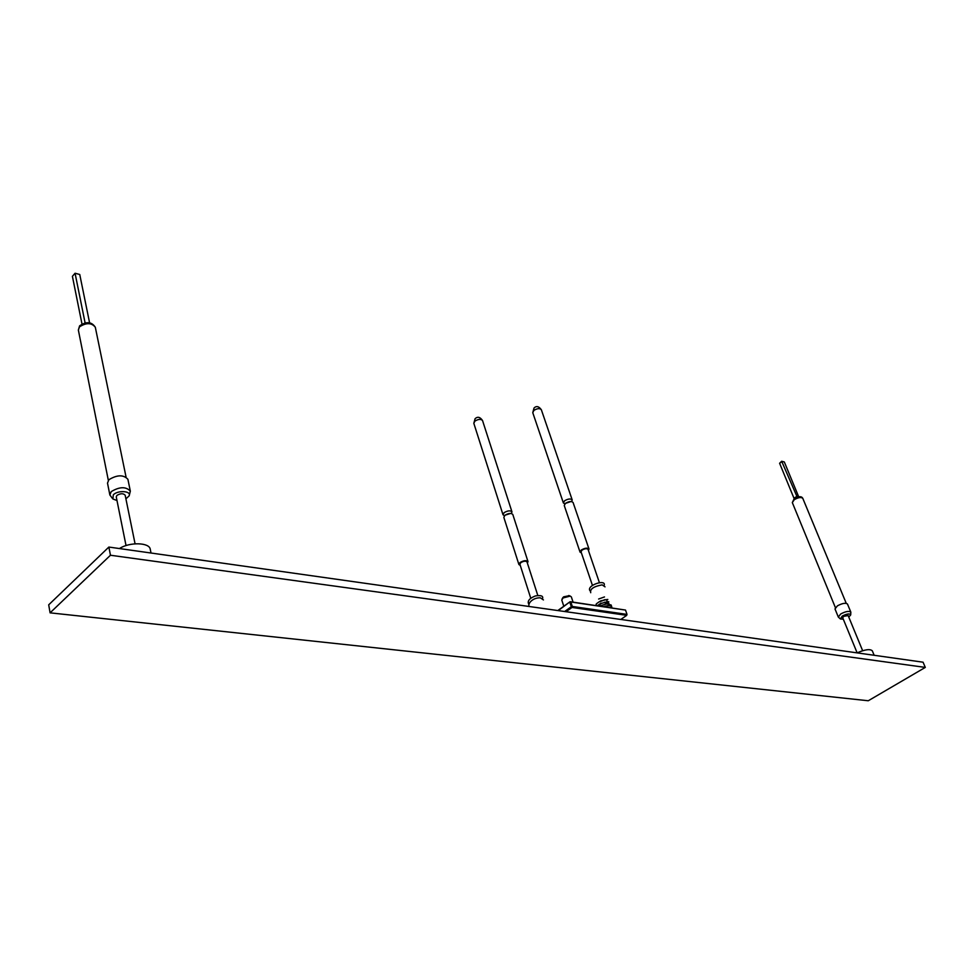 <?xml version="1.0" encoding="UTF-8"?>
<svg xmlns="http://www.w3.org/2000/svg" width="974" height="974" viewBox="0 0 974 974"><rect width="100%" height="100%" fill="white"/><g stroke="black" fill="none" stroke-linecap="round" stroke-linejoin="round"><path stroke-width="1.46" d="M527.993 561.596L512.799 514.455C511.18 512.896 508.574 513.164 504.958 515.246L503.826 517.328L518.899 564.518L520.067 562.509C523.744 560.427 526.386 560.123 527.993 561.596L527.397 563.106M589.014 549.044L573.089 502.499C571.531 501.013 568.999 501.293 565.456 503.351L564.25 505.506L580.041 552.1L581.308 549.993C584.911 547.96 587.48 547.644 589.014 549.044L588.442 550.541M562.753 597.829L563.654 596.831L569.218 595.698M573.077 602.139L571.336 596.879L570.253 596.1L563.082 597.939L561.767 600.033L563.8 606.242M537.794 595.431L527.007 561.913C525.753 560.768 523.683 561 520.798 562.631L519.885 564.202L530.745 598.194M504.264 515.66L502.998 514.735L504.13 512.653C507.734 510.571 510.352 510.303 511.959 511.861L511.472 513.347M520.262 565.407L518.899 564.518M607.386 603.722L599.534 606.047M599.363 582.501L588.04 549.373C586.835 548.289 584.826 548.532 582.002 550.127L581.015 551.771L592.423 585.35M564.652 503.826L563.386 502.949L564.591 500.782C568.122 498.737 570.654 498.457 572.213 499.942L571.75 501.415M581.417 552.94L580.041 552.1M840.306 618.88L838.31 617.029L840.757 613.949C845.676 611.368 849.036 610.759 850.838 612.135L850.704 614.801M838.31 617.029L834.998 608.933L837.421 605.84C842.327 603.247 845.688 602.65 847.477 604.038L850.838 612.135M857.083 652.872C865.034 649.451 870.111 648.769 872.314 650.827L874.165 655.283M857.132 652.836L842.68 617.686L843.752 616.347L848.135 615.556L862.647 650.705M843.301 619.184L840.416 618.977L842.206 616.092C846.966 613.705 849.791 613.328 850.692 614.959L848.756 617.053M112.509 498.542L109.867 494.987L111.255 491.602C119.619 486.61 125.975 486.452 130.333 491.139L129.274 495.376M109.867 494.987L107.505 483.116L108.881 479.707C117.209 474.703 123.552 474.569 127.898 479.305L130.333 491.139M119.437 548.557C129.53 541.848 149.546 542.408 150.252 549.275L151.031 553.025M126.036 545.574L116.259 496.91L116.88 495.437C120.508 493.258 123.272 493.197 125.171 495.218L135.069 543.809M116.99 500.514L112.899 498.992L113.301 494.841C117.817 489.922 131.794 490.933 129.079 495.936L125.902 498.834M50.088 612.841L48.7 604.83L108.857 547.059L923.06 662.198L925.3 667.409L868.272 700.756L50.088 612.841L110.464 555.241L925.3 667.409M108.857 547.059L110.464 555.241M85.091 322.881L75.071 273.244L79.746 274.485L75.071 273.244L72.405 276.324L81.986 323.989M79.746 274.485L89.571 322.747M779.602 463.271L781.672 461.25L784.326 461.98L782.207 461.408L779.602 463.271L794.005 498.311L796.659 496.472L798.29 496.874M781.672 461.25L797.231 497.142M784.326 461.98L798.704 496.801M557.81 610.552L570.131 601.701L625.515 610.065L570.837 601.993L572.31 606.461L627.013 614.399L625.515 610.065M564.64 611.514L571.324 606.729L569.839 602.261L570.837 601.993L570.131 601.701L558.224 610.601M578.361 613.45L572.846 612.67M620.815 619.452L626.745 615.349L572.03 607.447L566.064 611.709M572.31 606.461L571.324 606.729L572.03 607.447L572.31 606.461M604.732 602.212L608.105 602.504L609.042 603.77M598.62 599.022L604.489 596.94M605.633 603.795L608.263 602.127M605.378 599.692L599.546 601.786L604.866 599.643M597.391 605.731L601.055 603.089M604.416 602.297L608.762 603.746M610.698 607.691L604.647 606.802M611.757 607.849L611.782 606.948C610.759 605.39 607.995 605.28 603.515 606.632M611.782 606.948L611.112 604.976L606.169 603.831L599.716 606.072M474.874 421.145L473.827 423.337L475.081 418.71C477.625 416.348 480.121 416.969 482.532 420.549C480.9 418.832 478.344 419.027 474.874 421.145M533.886 410.407L532.766 412.684L534.044 407.972C536.418 405.695 538.853 406.292 541.349 409.75C539.779 408.106 537.283 408.325 533.886 410.407M792.325 502.584L794.224 498.578C798.777 496.168 801.626 496.095 802.795 498.359C801.176 496.947 798.327 497.385 794.248 499.686L792.325 502.584L835.375 607.569M78.358 330.064L79.6 325.852C86.467 321.237 91.702 321.712 95.318 327.252C91.568 322.613 86.272 322.491 79.442 326.899L78.358 330.064L108.333 480.34M84.677 322.978L85.785 322.759M607.35 601.822L608.543 602.748M606.498 599.582L607.204 601.445M505.019 515.209L510.607 513.42M565.346 503.436L570.947 501.525M563.009 597.427L562.168 598.767M528.809 604.318C527.104 601.153 529.296 598.353 535.408 595.942C540.984 595.053 543.37 595.918 542.567 598.535M528.894 605.584C528.407 602.553 533.569 597.488 540.363 597.841L543.431 599.923M502.998 514.735L473.827 423.337M590.621 591.437C584.23 585.873 606.839 578.446 604.136 585.484M590.719 592.716C589.794 589.063 593.616 586.445 602.163 584.863L605.037 586.859M563.386 502.949L532.766 412.684M846.236 603.308L802.795 498.359M126.048 477.029L95.318 327.252M572.213 499.942L541.349 409.75M600.544 605.39L599.899 605.962M605.317 603.783L606.169 603.831M597.89 605.804C599.217 603.089 610.454 600.897 608.665 601.932M596.307 604.574C595.491 604.416 596.952 603.174 600.727 600.848L607.8 599.436M511.959 511.861L482.532 420.549M568.779 595.516L570.253 596.1"/></g></svg>
